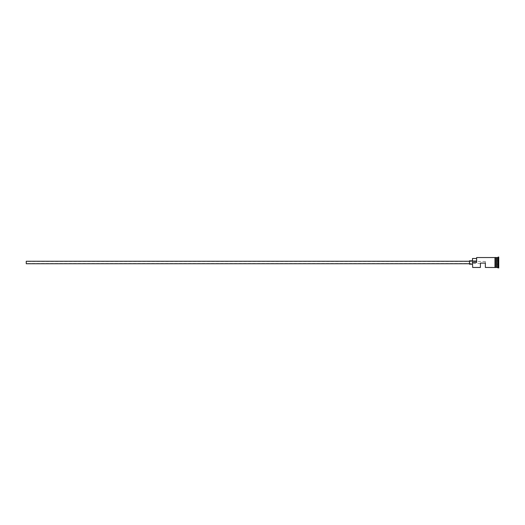 <?xml version="1.0" encoding="UTF-8"?>
<svg xmlns="http://www.w3.org/2000/svg" width="525" height="525" viewBox="0 0 525 525"><rect width="100%" height="100%" fill="white"/><g stroke="black" fill="none" stroke-linecap="round" stroke-linejoin="round"><path stroke-width="0.39" stroke-dasharray="2.62 1.97" d="M472.671 267.461L472.474 260.767L472.474 267.258M26.25 261.26L26.25 263.74M480.408 267.461L480.408 263.097L485.363 263.097L485.363 261.509L485.363 267.461M469.494 260.767L469.494 264.233M496.768 267.461L496.768 257.539M496.466 267.461L496.466 257.539M497.759 267.461L497.759 257.539M498.251 267.953L498.251 257.047M472.671 262.5L476.634 262.5L476.634 257.539M494.983 267.461L494.983 262.5L494.983 267.461M495.475 262.5L495.475 267.507M498.75 267.953L498.75 257.047M485.363 263.097L480.408 263.097L480.408 263.491L480.408 263.097L485.363 263.097M476.438 261.043L476.438 258.484L476.438 261.043L472.474 261.043L472.474 262.369M476.438 257.742L476.634 262.5M498.75 260.728L498.75 266.05L498.75 260.728M472.474 258.484L472.474 261.043M469.494 262.5L469.494 261.26L469.494 262.5M26.25 262.5L26.25 263.491L26.25 262.5M496.768 265.932L496.768 259.068L496.768 264.219L498.75 264.272L496.768 264.219L496.768 265.932L498.75 266.05M496.768 260.781L498.652 260.781L496.768 260.781M496.768 259.068L498.75 258.95M496.67 257.644L496.67 267.356M496.571 267.356L496.571 257.644M485.363 261.509L26.25 261.509M480.408 263.491L26.25 263.491"/><path stroke-width="0.79" d="M472.671 267.461L472.474 262.369L472.671 267.461L480.408 267.461L480.408 263.097L485.363 263.097L485.363 267.461L494.983 267.507L494.983 262.5L494.983 267.461M469.494 263.74L26.25 263.74L26.25 261.26L469.494 261.26M472.474 264.233L469.494 264.233L469.494 260.767L472.474 260.767M495.475 257.539L495.475 262.5L495.475 257.493L496.571 257.644L496.571 267.356L496.768 257.539L496.768 267.461L498.75 267.953L498.75 257.047L498.251 257.047L498.251 267.953M496.466 257.539L496.466 267.461L495.475 267.461M496.768 257.539L497.759 257.539L497.759 267.461M472.671 262.5L476.634 262.5L476.634 257.539L476.634 262.5M495.475 262.5L495.475 267.507L494.983 267.507M476.634 257.539L494.983 257.539L494.983 262.5L494.983 257.493L495.475 257.493M476.438 258.484L472.474 258.484L472.474 262.369M472.474 261.043L476.438 261.043M497.759 257.539L498.251 257.047"/></g></svg>
